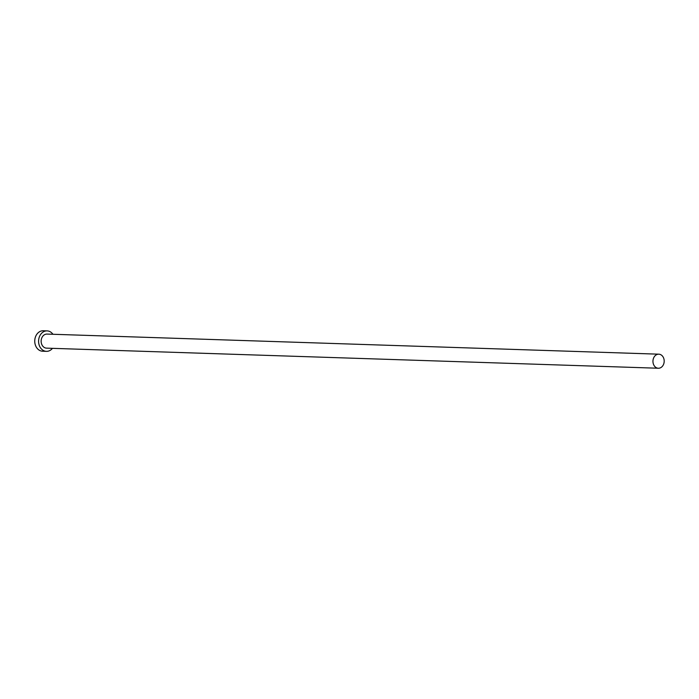 <?xml version="1.0" encoding="UTF-8"?>
<svg xmlns="http://www.w3.org/2000/svg" width="699" height="699" viewBox="0 0 699 699"><rect width="100%" height="100%" fill="white"/><g stroke="black" fill="none" stroke-linecap="round" stroke-linejoin="round"><path stroke-width="1.05" d="M661.228 367.359A7.034 5.618 91.9 0 0 664.05 359.531A7.034 5.618 91.9 0 0 658.799 354.183A7.034 5.618 91.9 0 0 655.907 355.066A7.034 5.618 91.9 0 0 653.093 362.895A7.034 5.618 91.9 0 0 658.344 368.242A7.034 5.618 91.9 0 0 661.228 367.359M658.799 354.183L46.999 334.078A7.034 5.618 91.9 0 0 44.107 334.961A7.034 5.618 91.9 0 0 41.285 342.79A7.034 5.618 91.9 0 0 46.536 348.146L658.344 368.242M52.932 334.271A10.232 8.178 91.9 0 0 47.104 330.88A10.232 8.178 91.9 0 0 42.901 332.165A10.232 8.178 91.9 0 0 38.794 343.55A10.232 8.178 91.9 0 0 46.431 351.344A10.232 8.178 91.9 0 0 50.634 350.05A10.232 8.178 91.9 0 0 52.469 348.338M47.104 330.88L43.259 330.758A10.232 8.178 91.9 0 0 39.048 332.042A10.232 8.178 91.9 0 0 34.95 343.427A10.232 8.178 91.9 0 0 42.587 351.213L46.431 351.344"/></g></svg>
